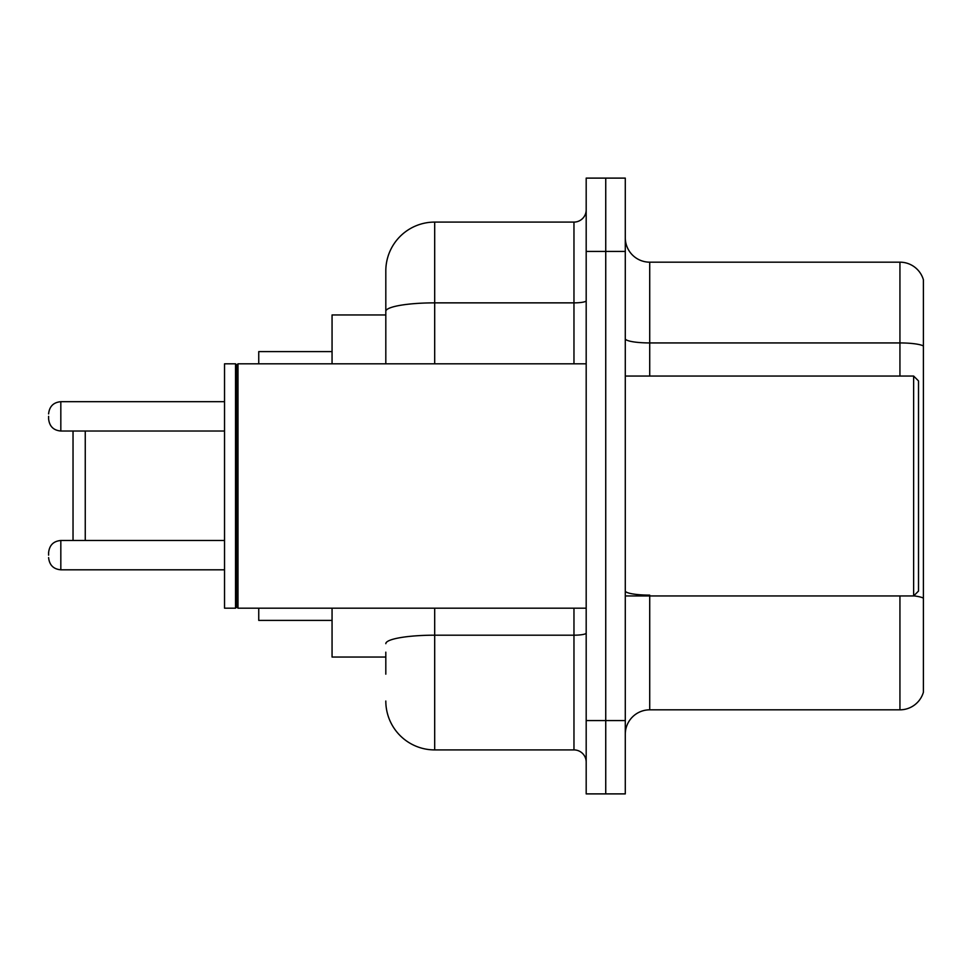 <?xml version="1.0" encoding="UTF-8"?>
<svg xmlns="http://www.w3.org/2000/svg" width="972" height="972" viewBox="0 0 972 972"><rect width="100%" height="100%" fill="white"/><g stroke="black" fill="none" stroke-linecap="round" stroke-linejoin="round"><path stroke-width="1.46" d="M385.811 358.425L385.811 297.845L385.811 314.952L332.06 314.952L332.06 363.82M385.811 657.048L332.06 657.048L332.06 608.18M385.811 674.155L385.811 652.163M586.189 720.58L586.189 793.893L605.738 793.893L605.738 720.58L605.738 793.893L625.288 793.893L625.288 720.58L605.738 720.58L605.738 251.42L605.738 720.58L586.189 720.58L586.189 251.42L605.738 251.42L605.738 178.107L605.738 251.42L625.288 251.42L625.288 720.58M625.288 251.42L625.288 178.107L586.189 178.107L586.189 251.42M434.691 608.18L434.691 749.91L573.966 749.91L573.966 608.18M385.811 363.82L385.811 270.969A48.867 48.867 0 0 1 434.691 222.09L573.966 222.09A12.223 12.223 0 0 0 586.189 209.879M385.811 270.969L385.811 297.845M586.189 762.121A12.223 12.223 0 0 0 573.966 749.91M434.691 749.91A48.867 48.867 0 0 1 385.811 701.031M625.288 734.273A24.434 24.434 0 0 1 649.721 709.827L899.938 709.827L899.938 595.958M923.4 279.766A24.434 24.434 0 0 0 899.938 262.173A24.434 24.434 0 0 1 923.4 279.766L923.4 692.234A24.434 24.434 0 0 1 899.938 709.827M923.4 345.996A24.434 4.24 180 0 0 899.938 342.934L899.938 262.173L649.721 262.173A24.434 24.434 0 0 1 625.288 237.727A24.434 24.434 0 0 0 649.721 262.173L649.721 376.043M73.034 431.021L73.034 540.493M85.257 431.021L85.257 540.493M258.746 608.18L258.746 620.391L332.06 620.391M332.06 351.609L258.746 351.609L258.746 363.82M913.631 376.043L918.516 380.927L918.516 591.073L913.631 595.958L913.631 376.043L625.288 376.043M237.982 608.18L236.755 606.953L236.755 365.047L237.982 363.82L237.982 608.18L586.189 608.18M235.528 608.18L224.532 608.18L224.532 363.82L235.528 363.82L235.528 608.18L236.755 606.953M48.6 555.158L48.6 552.716L48.6 555.158M48.6 416.356L48.6 418.798L48.6 416.356M586.189 633.064A12.223 2.126 0 0 1 573.966 635.19L434.691 635.19A48.867 8.481 180 0 0 385.811 643.683M434.691 222.09L434.691 302.863L573.966 302.863L573.966 222.09M385.811 311.356A48.867 8.481 180 0 1 434.691 302.863L434.691 363.82M573.966 363.82L573.966 302.863A12.223 2.126 0 0 0 586.189 300.737M649.721 595.958L649.721 709.827M899.938 376.043L899.938 342.934L649.721 342.934A24.434 4.24 0 0 1 625.288 338.693M923.4 598.169A24.434 4.24 180 0 0 913.729 595.86M649.721 595.119A24.434 4.24 -0 0 1 625.288 590.867M48.6 552.716C49.39 545.219 53.46 541.149 60.823 540.493L60.823 569.811L224.532 569.811M224.532 401.691L60.823 401.691L60.823 431.021C53.46 430.365 49.39 426.295 48.6 418.798M625.288 595.958L913.631 595.958M236.755 365.047L235.528 363.82M237.982 363.82L586.189 363.82M60.823 540.493L224.532 540.493M60.823 569.811C53.46 569.155 49.39 565.084 48.6 557.6M60.823 431.021L224.532 431.021M60.823 401.691C53.46 402.347 49.39 406.43 48.6 413.914"/></g></svg>
